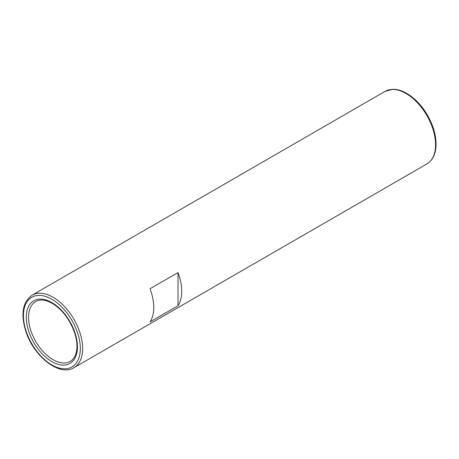 <?xml version="1.0" encoding="UTF-8"?>
<svg xmlns="http://www.w3.org/2000/svg" width="459" height="459" viewBox="0 0 459 459"><rect width="100%" height="100%" fill="white"/><g stroke="black" fill="none" stroke-linecap="round" stroke-linejoin="round"><path stroke-width="0.69" d="M178.012 272.617A41.867 24.172 60 0 1 178.012 305.74L150.041 321.891A41.867 24.172 -120 0 0 150.041 288.763L178.012 272.617L178.012 305.74M426.916 163.915A41.867 24.172 -120 0 0 433.33 130.367A41.867 24.172 -120 0 0 405.98 93.47A41.867 24.172 -120 0 0 385.044 91.398L392.761 89.298C397.253 89.218 401.929 90.578 406.806 93.389C418.602 100.722 427.318 111.939 432.952 127.045C435.166 133.46 436.199 139.53 436.05 145.251C435.723 154.121 432.676 160.34 426.916 163.915L73.974 367.682A41.867 24.172 -120 0 0 80.388 334.135A41.867 24.172 -120 0 0 53.037 297.237A41.867 24.172 -120 0 0 32.101 295.166C22.48 302.137 20.466 314.426 26.065 332.035C34.115 356.804 59.762 376.787 73.974 367.682M51.873 299.257A40.22 23.22 -120 0 0 27.242 334.295A40.22 23.22 -120 0 0 76.504 362.736A40.22 23.22 -120 0 0 51.873 299.257M51.873 302.579A36.152 20.873 -120 0 0 29.732 334.077A36.152 20.873 -120 0 0 74.014 359.638A36.152 20.873 -120 0 0 51.873 302.579M28.556 317.381A34.511 19.926 -120 0 0 44.179 352.696A34.511 19.926 -120 0 0 71.042 360.826C74.347 358.536 76.28 354.474 76.854 348.651C77.232 343.894 76.51 338.667 74.685 332.976C69.94 319.613 62.447 309.727 52.211 303.33C45.992 299.905 40.782 299.17 36.577 301.127A34.511 19.926 -120 0 0 28.556 317.381M385.044 91.398L32.101 295.166"/></g></svg>
